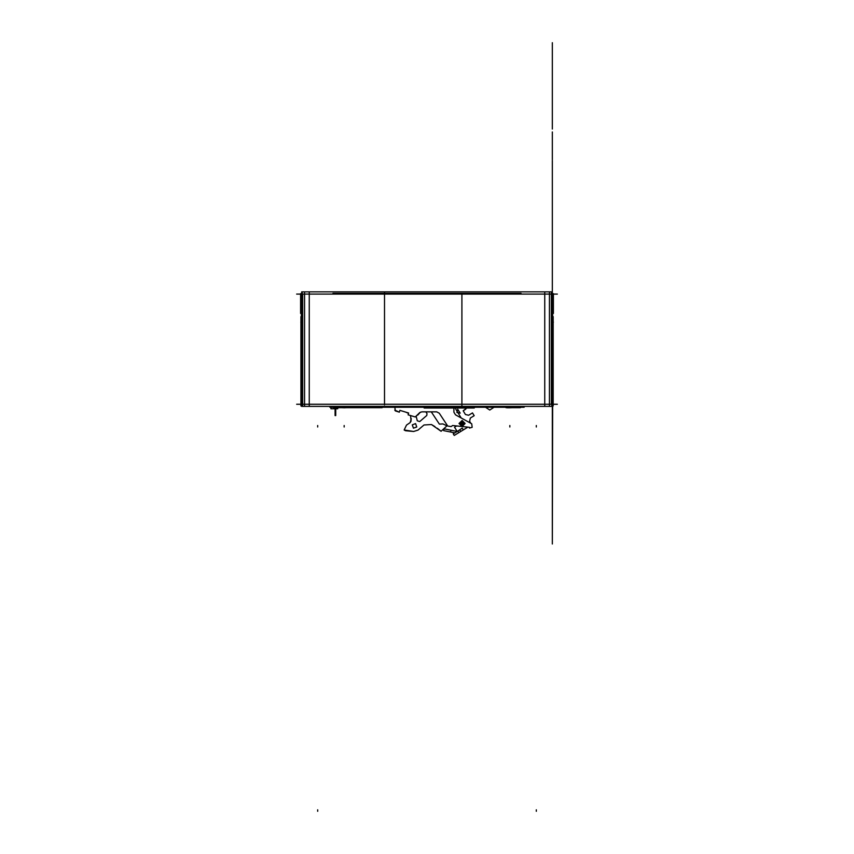 <?xml version="1.0" encoding="UTF-8"?>
<svg xmlns="http://www.w3.org/2000/svg" width="854" height="854" viewBox="0 0 854 854"><rect width="100%" height="100%" fill="white"/><g stroke="black" fill="none" stroke-linecap="round" stroke-linejoin="round"><path stroke-width="1.28" d="M552.314 293.712L553.403 293.712L553.403 313.461L552.314 313.461L553.403 313.461L553.403 293.712L552.314 293.712M300.597 293.712L301.686 293.712L300.597 293.712L300.597 313.461L301.686 313.461L300.597 313.461L300.597 293.712M337.757 407.636L337.757 408.714L335.707 408.714M335.099 408.714L330.904 408.714L330.904 406.419M302.935 406.419L301.782 406.387M302.935 291.887L301.686 291.887L301.782 404.924M551.065 291.887L552.218 291.919M551.065 406.419L552.314 406.419L552.218 293.381M341.557 407.636L344.6 407.742L344.6 406.419M343.831 406.419L343.831 407.742L346.873 407.636M382.186 407.486L382.186 406.419L382.186 407.636L345.934 407.636M335.099 407.636L335.099 415.61L335.099 407.636L333.583 407.636L333.583 406.419L333.583 407.636M507.127 406.419L507.127 407.742L510.169 407.742L510.169 406.419M509.4 406.419L509.4 407.742L512.443 407.636M520.417 407.486L520.417 406.419L520.417 407.636L518.901 407.636M506.369 407.636L506.39 406.419L506.369 407.636M335.707 412.567L335.707 415.61L335.099 415.61L335.707 415.61L335.707 407.636L335.707 412.567L335.099 412.567L335.707 412.567M458.79 432.658L460.733 431.462L458.79 432.658L457.84 431.099L462.206 428.057L459.772 429.914L460.733 431.462L463.316 429.882L462.366 428.324L463.316 429.882L467.522 427.299L460.733 431.462L459.762 429.914L453.303 433.875L457.84 431.099L458.79 432.658L454.253 435.433L458.79 432.658M470.789 423.168L469.593 421.225L470.789 423.168M552.314 58.648L552.314 42.7L552.314 58.648M552.314 365.48L552.314 307.76L552.314 365.48M301.686 406.419L301.686 291.887L302.22 406.419L302.22 291.887L549.432 291.887L549.432 406.419L549.432 291.887L552.314 291.887L552.314 188.52L552.314 543.966L552.687 405.928M495.267 406.419L489.737 409.984L484.197 406.419L489.737 409.984L495.267 406.419L489.737 409.984L484.197 406.419M465.131 423.509L462.089 420.467L459.046 423.509L462.089 426.541L465.131 423.509L462.089 420.467L459.046 423.509L462.089 426.541L465.131 423.509M460.573 423.509L462.089 421.983L463.605 423.509L462.089 425.025L460.573 423.509L462.089 425.025L463.605 423.509L462.089 421.983L460.573 423.509M416.784 426.968L415.599 423.627L412.258 424.812L413.443 428.153L416.784 426.968L415.599 423.627L412.258 424.812L413.443 428.153L416.784 426.968M460.157 413.101L456.901 412.429L457.776 409.226L460.157 413.101L457.776 409.226M552.314 528.007L552.314 531.807L552.314 528.007M552.314 72.323L552.314 65.865L552.314 72.323M552.314 411.809L552.314 417.275L552.314 411.809M552.314 190.036L552.314 193.228L552.314 190.036M552.314 99.662L552.314 106.12L552.314 99.662M552.314 77.639L552.314 74.447L552.314 77.639M552.314 509.027L552.314 464.597L552.314 509.027M552.314 291.684L552.314 406.344M552.314 174.846L552.314 183.962L552.314 174.846M557.331 404.22L296.669 404.22L557.331 404.22M553.349 322.193L552.314 322.193M557.331 294.086L296.669 294.086L557.331 294.086M552.687 313.461L552.687 316.674M552.901 297.128L552.314 297.128L552.901 297.128M552.314 316.674L553.114 316.674L553.2 405.928L553.2 316.674L553.125 405.928L552.314 405.928M474.29 406.419L474.29 408.041L424.139 408.041L424.139 406.419L424.139 408.041L474.29 408.041L474.29 406.419M301.686 322.193L300.854 322.193L301.686 322.193M301.099 297.128L301.686 297.128L301.099 297.128M521.004 293.328L332.996 293.328L521.004 293.328M301.313 313.461L301.313 316.674M301.313 405.928L301.686 406.344M301.686 316.674L300.928 316.674L300.928 405.928L301.686 405.928M301.686 404.924L302.22 404.924M302.594 404.924L302.594 406.387M302.22 406.419L304.568 406.419L304.568 291.887L304.568 406.419L549.432 406.419L304.568 406.419M302.594 404.22L302.594 294.086L302.594 404.22M309.276 291.887L309.276 406.419M384.471 404.22L384.471 294.086L384.471 404.22M549.432 291.887L304.568 291.887M461.939 294.086L461.939 404.22L461.939 294.086M384.471 291.887L384.471 404.924M461.939 406.419L461.939 293.381M544.724 291.887L544.724 406.419M551.78 291.887L551.78 406.419L549.432 406.419M551.406 294.086L551.406 404.22L551.406 294.086M552.314 293.381L551.78 293.381M551.406 293.381L551.406 291.919M470.02 407.529L471.13 406.419M465.249 407.529L464.138 406.419M381.738 406.419L381.738 407.636M346.617 406.419L346.617 407.251L346.617 406.419M334.725 406.419L334.725 407.486M524.153 407.251L329.847 407.251L524.153 407.251M519.659 406.419L519.659 407.636L511.802 407.636M512.186 406.419L512.186 407.251L512.186 406.419M505.984 406.419L505.984 407.636L507.511 407.636M334.341 406.419L334.341 407.636L342.198 407.636M341.813 407.251L341.813 406.419L341.813 407.251M394.794 410.187L399.352 412.14L399.885 410.4L408.607 413.058L408.073 414.809L415.3 417.019L419.624 412.695L421.769 411.809L436.746 411.809L439.287 413.197L447.656 426.082L451.147 426.541L452.673 425.516L469.529 427.299L469.529 428.067L472.113 427.299L471.718 423.744L455.46 414.798L453.89 412.14L453.89 408.041L453.89 412.14L455.46 414.798L471.718 423.744L472.113 427.299L469.529 428.067L469.529 427.299L452.673 425.516L451.147 426.541L447.656 426.082L439.287 413.197L436.746 411.809L421.769 411.809L419.624 412.695L415.3 417.019L408.073 414.809L408.607 413.058L399.885 410.4L399.352 412.14L395.338 410.913L394.794 406.419M399.768 406.419L403.494 406.419L399.768 406.419M399.352 412.14L395.338 410.913M408.607 413.058L399.885 410.4M421.769 411.809L419.624 412.695M439.287 413.197L436.746 411.809M469.529 427.299L452.673 425.516M453.89 412.14L455.46 414.798L471.718 423.744L472.113 427.299M437.376 428.334L441.059 431.291L447.005 425.868L442.884 423.915L439.426 424.118L431.323 411.809L439.426 424.118L442.884 423.915L447.005 425.868L441.059 431.291L431.43 424.545L423.979 424.929L418.001 430.096L413.678 431.473L405.511 430.694L404.145 430.032L406.493 425.1L410.123 422.613L411.094 420.979L410.56 415.567M417.254 420.776L419.72 421.577L417.254 420.776L416.165 416.154L417.254 420.776L419.72 421.577L426.733 415.524L427 413.539L425.868 411.809L427 413.539L426.733 415.524L427 413.539M419.72 421.577L426.733 415.524M411.094 420.979L410.123 422.613L411.329 418.823M405.511 430.694L413.678 431.473L404.145 430.032L406.493 425.1L410.123 422.613M413.678 431.473L418.001 430.096L423.979 424.929L431.43 424.545L434.889 426.594M401.636 406.419L401.636 407.177L401.636 406.419M420.414 412.13L416.272 416.047L420.414 412.13L417.862 415.087M408.532 413.315L406.525 412.429M454.904 432.893L443.6 430.597L443.963 428.804L457.189 431.494L454.563 427.224L456.516 426.029L454.563 427.224L457.189 431.494L450.955 430.235L450.592 432.017L450.955 430.235L443.963 428.804L443.6 430.597L454.904 432.893M453.303 433.875L454.253 435.433L453.303 433.875M465.473 414.489L463.167 410.731L465.761 409.141L463.167 410.731L465.473 414.489L468.6 415.236L472.486 412.856L474.237 415.706L470.351 418.086L469.593 421.225L470.351 418.086L474.237 415.706L472.486 412.856L468.6 415.236L465.473 414.489L463.167 410.731L466.818 408.041M455.737 409.066L461.171 417.948M462.879 424.801L461.299 422.207L463.605 423.509M552.314 293.328L552.314 291.887M552.314 338.515L552.314 326.367L552.314 338.515M552.314 501.426L552.314 464.597L552.314 501.426M552.314 408.009L552.314 514.343L552.314 408.009M552.314 439.148L552.314 433.832L552.314 439.148M552.314 123.211L552.314 89.787L552.314 123.211M552.314 187.154L552.314 180.77L552.314 187.154M552.314 108.778L552.314 73.081L552.314 108.778M552.314 45.742L552.314 109.536L552.314 45.742M552.314 121.588L552.314 129.029L552.314 121.588M552.314 125.26L552.314 123.456L552.314 125.26M552.314 389.029L552.314 376.112L552.314 389.029M552.314 345.731L552.314 397.377L552.314 345.731M552.314 76.113L552.314 86.745L552.314 76.113M552.314 46.885L552.314 53.332L552.314 46.885M552.314 71.448L552.314 63.965L552.314 71.448M552.314 282.14L552.314 265.989L552.314 282.14M552.314 420.542L552.314 417.884L552.314 420.542M552.314 169.914L552.314 164.598L552.314 169.914M552.314 257.182L552.314 223.46L552.314 257.182M552.314 131.943L552.314 138.017L552.314 131.943M552.314 283.838L552.314 281.179L552.314 283.838M552.314 159.666L552.314 142.191L552.314 159.666M552.314 415.61L552.314 434.59L552.314 415.61M552.314 224.602L552.314 223.46L552.314 224.602M552.314 156.624L552.314 149.792L552.314 156.624M552.314 212.827L552.314 197.637L552.314 212.827M552.314 133.683L552.314 145.991L552.314 133.683M552.314 205.227L552.314 190.805L552.314 205.227M552.314 255.495L552.314 262.947L552.314 255.495M552.314 231.05L552.314 233.334L552.314 231.05M552.314 193.837L552.314 196.121L552.314 193.837M552.314 177.888L552.314 180.162L552.314 177.888M552.314 140.675L552.314 142.949L552.314 140.675M552.314 262.947L552.314 251.556L552.314 262.947M552.314 53.332L552.314 63.965L552.314 53.332M552.314 506.742L552.314 499.91L552.314 506.742M552.314 516.617L552.314 497.636L552.314 516.617M552.314 496.11L552.314 509.763L552.314 496.11M552.314 160.424L552.314 245.482L552.314 160.424M552.314 217.386L552.314 291.054L552.314 217.386M552.314 453.581L552.314 458.139L552.314 453.581M552.314 315.361L552.314 298.644L552.314 315.361M552.314 108.02L552.314 96.545L552.314 108.02M552.314 260.673L552.314 287.254L552.314 260.673M552.314 143.707L552.314 158.897L552.314 143.707M552.314 126.638L552.314 129.029L552.314 126.638M552.314 411.35L552.314 414.094L552.314 411.35M552.314 454.339L552.314 420.168L552.314 454.339M536.365 425.484L536.365 427L536.365 425.484M344.215 425.484L344.215 427L344.215 425.484M344.215 406.419L344.215 407.636M509.785 425.484L509.785 427L509.785 425.484M509.785 406.419L509.785 407.636M317.635 425.484L317.635 427L317.635 425.484M317.635 811.3L317.635 809.784L317.635 811.3M552.314 287.617L552.314 277.433L552.314 287.617M552.314 277.155L552.314 288.236L552.314 277.155M536.365 811.3L536.365 809.784L536.365 811.3M333.583 407.486L333.583 406.419"/></g></svg>
